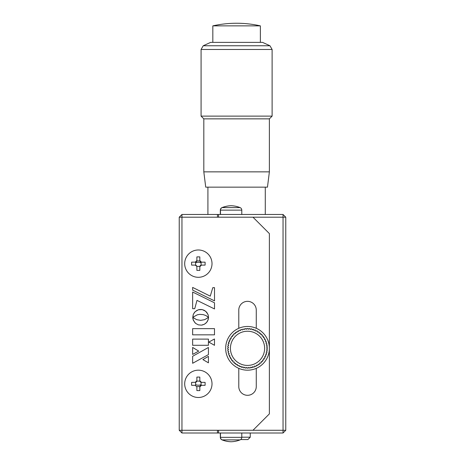 <?xml version="1.0" encoding="UTF-8"?>
<svg xmlns="http://www.w3.org/2000/svg" width="465" height="465" viewBox="0 0 465 465"><rect width="100%" height="100%" fill="white"/><g stroke="black" fill="none" stroke-linecap="round" stroke-linejoin="round"><path stroke-width="0.7" d="M198.352 385.206A6.83 6.83 0 0 1 195.614 384.631A6.83 6.83 0 0 0 201.095 384.631A6.83 6.83 0 0 1 198.352 385.206M198.352 262.277A6.83 6.83 0 0 1 201.095 262.847A6.83 6.83 0 0 0 195.614 262.847A6.83 6.83 0 0 1 198.352 262.277M179.234 430.276L285.766 430.276L285.766 217.202L283.04 214.47L283.04 217.202L179.234 217.202L179.234 430.276L181.96 433.008L181.96 214.47L217.475 214.47L217.475 217.202M181.96 214.47L179.234 217.202M217.475 430.276L217.475 433.008L181.96 433.008M218.567 217.202L218.567 214.47L217.475 214.47M285.766 217.202L283.04 217.202L283.04 433.008L217.475 433.008M196.835 260.911L199.874 260.911M218.567 214.47L283.04 214.47M218.567 433.008L218.567 430.276M283.04 433.008L285.766 430.276M256.267 328.296L256.267 310.079A8.742 8.742 0 0 0 247.525 301.337A8.742 8.742 0 0 0 238.783 310.079L238.783 328.296M238.783 368.356L238.783 386.572A8.742 8.742 0 0 0 247.525 395.308A8.742 8.742 0 0 0 256.267 386.572L256.267 368.356M252.989 430.276L269.38 413.885L269.38 233.593L252.989 217.202M192.638 328.639L192.638 334.841L214.493 334.841L214.493 328.639L192.638 328.639M214.493 345.315L214.493 338.973L208.82 342.077L214.493 345.315M197.329 314.805L199.741 314.369L203.211 314.613L205.902 315.555L208.489 317.304L208.175 314.974L206.727 312.306L204.402 310.388L202.229 309.597L198.299 309.789L195.068 311.742L193.376 314.253L192.754 317.322L197.329 314.805M192.638 347.431L192.638 354.417L198.7 351.116L192.638 347.431M208.43 347.471L192.638 356.277L192.638 363.281L208.43 354.609L208.43 347.471M208.43 356.359L202.897 359.59L208.43 362.828L208.43 356.359M192.638 345.292L208.43 345.292L208.43 339.113L192.638 339.113L192.638 345.292M192.638 290.114L214.51 300.878L214.51 287.661L212.807 287.661L210.256 296.153L192.638 287.422L192.638 290.114M194.736 308.69L196.991 300.373L214.51 308.946L214.51 302.802L192.638 292.037L192.638 308.69L194.736 308.69M201.444 325.145L204.385 324.245L206.704 322.344L208.157 319.693L208.529 317.363L204.664 319.67L200.642 320.356L196.625 319.664L192.795 317.392L193.382 320.414L195.631 323.402L198.299 324.837L201.444 325.145L198.299 324.837L195.631 323.402M208.483 318.165L208.529 317.363M202.223 325.029L204.385 324.245L206.198 322.896L207.553 321.094L208.355 318.938M193.12 319.693L195.073 322.896M193.301 317.827L192.795 317.392L192.923 318.938M214.51 287.661L212.807 287.661L210.256 296.153M193.109 314.974L192.899 317.211M201.45 309.475L199.055 309.597L196.881 310.388L194.556 312.306L193.376 314.253M207.907 314.253L205.658 311.236L202.229 309.597M208.489 317.304L208.175 314.974M231.059 205.733A26.226 26.226 0 0 0 230.977 205.728A26.226 26.226 0 0 0 222.043 207.593A2.732 2.732 0 0 0 220.329 210.128L220.329 214.47M220.329 433.008L220.329 437.35A2.732 2.732 0 0 0 222.043 439.884A26.226 26.226 0 0 0 230.977 441.75A26.226 26.226 0 0 0 231.059 441.75M241.788 214.47L241.788 210.128A2.732 2.732 0 0 0 240.068 207.593A26.226 26.226 0 0 0 231.134 205.728A26.226 26.226 0 0 0 222.2 207.593A2.732 2.732 0 0 0 220.48 210.128L220.329 210.128M220.329 437.35L220.48 437.35A2.732 2.732 0 0 0 222.2 439.884A26.226 26.226 0 0 0 231.134 441.75A26.226 26.226 0 0 0 240.068 439.884A2.732 2.732 0 0 0 241.788 437.35L241.788 433.008M220.48 214.47L220.48 210.128L241.788 210.128M241.788 437.35L220.48 437.35L220.48 433.008M251.542 367.751L251.937 367.652L250.978 367.135A19.123 19.123 0 0 1 250.623 367.193L250.315 367.954L250.623 367.193M248.996 367.391L249.484 368.065L248.996 367.391A19.123 19.123 0 0 1 248.63 367.414L248.246 368.141L248.63 367.414A19.123 19.123 0 0 0 248.996 367.391M246.991 367.437L247.415 368.158L246.991 367.437A19.123 19.123 0 0 1 246.63 367.426L246.171 368.106L246.63 367.426A19.123 19.123 0 0 0 246.991 367.437M246.061 368.1L245.34 368.042L244.997 367.28L245.34 368.042M244.997 367.28A19.123 19.123 0 0 1 244.637 367.228L244.113 367.856L244.637 367.228A19.123 19.123 0 0 0 244.997 367.28M242.678 366.821L242.091 367.391L242.678 366.821A19.123 19.123 0 0 0 243.032 366.914L243.294 367.705L243.032 366.914L243.294 367.705L244.113 367.856M237.197 364.421L236.464 364.781L237.197 364.421A19.123 19.123 0 0 0 237.505 364.612L237.51 365.449L238.243 365.845L238.94 365.409A19.123 19.123 0 0 0 239.266 365.571L239.353 366.403L240.126 366.722L240.771 366.217A19.123 19.123 0 0 0 241.114 366.339L241.451 367.205M241.114 366.339L241.289 367.152L241.114 366.339M239.266 365.571L239.353 366.403L239.266 365.571M237.505 364.612L237.51 365.449L237.505 364.612M235.575 363.252L234.802 363.531L235.575 363.252A19.123 19.123 0 0 0 235.86 363.479L235.912 364.403M235.86 363.479L235.772 364.304L235.86 363.479M234.081 361.921L233.285 362.119L234.081 361.921A19.123 19.123 0 0 0 234.337 362.177L234.296 363.101M234.337 362.177L234.168 362.991L234.337 362.177M232.965 360.718A19.123 19.123 0 0 1 232.733 360.439A19.123 19.123 0 0 0 232.965 360.718L232.709 361.514L232.965 360.718L232.709 361.514L233.285 362.119M231.919 360.555L232.733 360.439L231.919 360.555L231.512 360.026M231.547 358.829L230.727 358.858L231.547 358.829A19.123 19.123 0 0 0 231.75 359.131L231.413 359.893M230.535 357.103L229.716 357.044L230.535 357.103A19.123 19.123 0 0 0 230.704 357.422L230.291 358.143L230.704 357.422L230.291 358.143L230.727 358.858M229.082 353.377L228.292 353.15L228.1 352.342L228.292 353.15L229.082 353.377A19.123 19.123 0 0 0 229.181 353.726L228.623 354.347L228.902 355.138L229.71 355.277A19.123 19.123 0 0 0 229.844 355.615L229.431 356.44M229.844 355.615L229.361 356.289L229.844 355.615M229.181 353.726L228.623 354.347L229.181 353.726M228.716 351.778L228.716 351.778A19.123 19.123 0 0 1 228.652 351.424L227.897 351.116L228.652 351.424M228.46 349.796L228.46 349.796A19.123 19.123 0 0 1 228.437 349.43L227.711 349.046L228.437 349.43M227.687 348.215L227.711 349.046L227.687 348.215L228.408 347.791A19.123 19.123 0 0 1 228.425 347.431L227.745 346.971L228.425 347.431M228.623 345.437L227.995 344.914L228.623 345.437A19.123 19.123 0 0 0 228.571 345.797L227.804 346.198M228.571 345.797L227.809 346.14L228.571 345.797M227.995 344.914L228.117 344.257M228.937 343.833L228.582 343.833L228.937 343.833A19.123 19.123 0 0 1 229.024 343.478L228.455 342.891L229.024 343.478M228.693 342.089L228.455 342.891L229.071 341.891L228.693 342.089M229.512 341.915L229.071 341.891L229.512 341.915A19.123 19.123 0 0 1 229.634 341.572L229.129 340.926L229.634 341.572M229.193 340.775L229.448 340.153L230.28 340.066L229.756 340.014M230.001 339.043L230.437 339.741L230.001 339.043L230.402 338.311L231.239 338.305A19.123 19.123 0 0 1 231.431 338.003L231.07 337.265L231.431 338.003M231.07 337.265L231.448 336.712M232.372 336.66L231.704 336.521L232.372 336.66A19.123 19.123 0 0 1 232.599 336.375L232.314 335.602L232.599 336.375M232.86 334.969L232.314 335.602L232.86 334.969L233.674 335.137L232.86 334.969M233.674 335.137A19.123 19.123 0 0 1 233.93 334.881L233.726 334.085L233.93 334.881A19.123 19.123 0 0 0 233.674 335.137M235.47 332.585L235.406 333.533A19.123 19.123 0 0 0 235.127 333.765L234.337 333.51L235.127 333.765L234.337 333.51L233.726 334.085M237.022 332.347L236.993 331.528L237.022 332.347A19.123 19.123 0 0 0 236.72 332.551L235.958 332.213L236.72 332.551L235.958 332.213L235.29 332.719L235.406 333.533M240.574 330.51L240.713 329.702L240.574 330.51A19.123 19.123 0 0 0 240.236 330.644L239.556 330.162L238.807 330.516L238.748 331.336A19.123 19.123 0 0 0 238.429 331.504L237.702 331.092L238.429 331.504L237.702 331.092L236.993 331.528M240.236 330.644L239.556 330.162L240.236 330.644M242.474 329.883L243.108 328.993L242.474 329.883A19.123 19.123 0 0 0 242.126 329.981L241.504 329.423L242.126 329.981L241.504 329.423L240.713 329.702M243.718 331.655A17.1 17.1 0 0 0 230.855 352.133A17.1 17.1 0 0 0 251.333 364.996A17.1 17.1 0 0 0 264.196 344.519A17.1 17.1 0 0 0 243.718 331.655M238.748 331.336L238.807 330.516L239.556 330.162M230.437 339.741A19.123 19.123 0 0 0 230.28 340.066M228.146 344.094L228.582 343.833M227.745 346.971L227.809 346.14M227.897 351.116L227.786 350.285L228.356 349.814M228.1 352.342L228.699 351.784M229.71 355.277L228.902 355.138L228.623 354.347M229.716 357.044L229.361 356.289M234.802 363.531L234.168 362.991M236.464 364.781L235.772 364.304M238.94 365.409L238.243 365.845L237.51 365.449M240.771 366.217L240.126 366.722L239.353 366.403M242.091 367.391L241.289 367.152M248.246 368.141L247.415 368.158M250.315 367.954L249.484 368.065M266.753 343.496L265.986 343.269L266.753 343.496L266.951 344.309L266.335 344.873A19.123 19.123 0 0 1 266.393 345.228L267.154 345.536L266.393 345.228M266.143 341.513L265.439 341.345L266.143 341.513L266.422 342.304L265.87 342.926A19.123 19.123 0 0 1 265.968 343.275L265.968 343.275M265.329 339.607L264.69 339.485L265.329 339.607L265.689 340.363L265.201 341.037A19.123 19.123 0 0 1 265.341 341.374L265.341 341.374M264.411 337.933L263.754 337.718L264.323 337.793L264.759 338.503L264.347 339.229A19.123 19.123 0 0 1 264.515 339.549L264.515 339.549M261.766 334.527L261.359 334.521L262.341 335.137L262.086 335.928A19.123 19.123 0 0 1 262.318 336.207L263.132 336.09L263.638 336.759L263.3 337.52A19.123 19.123 0 0 1 263.504 337.823L263.754 337.718M252.35 367.553L252.576 366.769L251.937 367.652L252.35 367.553M243.108 328.993L244.073 329.516A19.123 19.123 0 0 1 244.427 329.452L244.735 328.697L245.561 328.586L246.055 329.261A19.123 19.123 0 0 1 246.415 329.237L246.799 328.511L247.636 328.488L248.054 329.208A19.123 19.123 0 0 1 248.42 329.226L248.874 328.546L249.711 328.61L250.054 329.371A19.123 19.123 0 0 1 250.408 329.423L250.937 328.796L251.757 328.947L252.018 329.737A19.123 19.123 0 0 1 252.373 329.825L252.96 329.255L252.373 329.825M244.898 328.674L244.427 329.452A19.123 19.123 0 0 0 244.073 329.516M248.903 328.546L248.42 329.226A19.123 19.123 0 0 0 248.054 329.208M253.937 330.313A19.123 19.123 0 0 1 254.279 330.435A19.123 19.123 0 0 0 253.937 330.313L253.599 329.447M255.076 329.993L255.692 330.249L255.785 331.08A19.123 19.123 0 0 1 256.11 331.237L256.802 330.801L257.517 331.19M257.848 332.231L258.587 331.871L257.848 332.231A19.123 19.123 0 0 0 257.54 332.039L257.54 331.202M259.191 333.173A19.123 19.123 0 0 1 259.476 333.399A19.123 19.123 0 0 0 259.191 333.173L259.139 332.248M260.243 333.114L259.476 333.399L260.243 333.114L260.755 333.55M260.97 334.73A19.123 19.123 0 0 0 260.708 334.475A19.123 19.123 0 0 1 260.97 334.73L261.359 334.521M263.231 336.224L262.318 336.207M267.154 345.536L267.265 346.361L266.59 346.855A19.123 19.123 0 0 1 266.614 347.216L267.34 347.599L267.358 348.436L266.637 348.855A19.123 19.123 0 0 1 266.625 349.221L267.305 349.674L267.241 350.511L266.48 350.854A19.123 19.123 0 0 1 266.428 351.209L267.055 351.738L266.904 352.557L266.114 352.819L266.904 352.557M266.59 353.76L266.021 353.173L266.59 353.76L266.404 354.4M265.416 355.08L265.922 355.725L265.416 355.08A19.123 19.123 0 0 0 265.538 354.737L266.352 354.562M264.969 357.754L264.608 356.911A19.123 19.123 0 0 0 264.771 356.585L265.666 356.341M264.608 356.911L265.044 357.608L264.649 358.341L263.812 358.341A19.123 19.123 0 0 1 263.62 358.649L263.981 359.387L263.62 358.649M263.888 359.526L263.504 360.073L262.679 359.991A19.123 19.123 0 0 1 262.452 360.276L262.731 361.043L262.452 360.276M262.731 361.043L262.301 361.555M261.121 361.77L261.318 362.566L261.121 361.77A19.123 19.123 0 0 0 261.377 361.508L262.19 361.683M259.918 362.886A19.123 19.123 0 0 1 259.639 363.119A19.123 19.123 0 0 0 259.918 362.886L260.714 363.142L259.918 362.886L260.714 363.142L261.318 362.566M259.755 363.932L259.639 363.119L259.755 363.932L259.092 364.438L258.331 364.101L259.092 364.438M258.058 365.124L258.029 364.304L258.058 365.124L257.343 365.56L256.622 365.147L257.343 365.56M256.302 365.316L256.244 366.129L256.302 365.316A19.123 19.123 0 0 0 256.622 365.147M256.244 366.129L255.64 366.42M254.814 366.002A19.123 19.123 0 0 1 254.477 366.141A19.123 19.123 0 0 0 254.814 366.002L255.488 366.49M252.576 366.769A19.123 19.123 0 0 0 252.925 366.67L253.704 367.17M254.338 366.943L254.477 366.141L254.338 366.943L253.547 367.222M258.029 364.304A19.123 19.123 0 0 0 258.331 364.101A19.123 19.123 0 0 1 258.029 364.304M265.922 355.725L265.596 356.492M266.021 353.173A19.123 19.123 0 0 0 266.114 352.819A19.123 19.123 0 0 1 266.021 353.173M267.055 351.738L266.428 351.209A19.123 19.123 0 0 0 266.48 350.854M267.305 349.674L266.625 349.221A19.123 19.123 0 0 0 266.637 348.855M267.34 347.599L266.614 347.216A19.123 19.123 0 0 0 266.59 346.855M260.882 333.661L260.708 334.475L260.882 333.661M258.587 331.871L259.272 332.341M256.802 330.801L256.11 331.237A19.123 19.123 0 0 0 255.785 331.08M254.279 330.435L254.925 329.929L254.279 330.435M252.96 329.255L253.762 329.493M246.799 328.511L246.415 329.237M250.937 328.796L250.408 329.423M269.38 348.326A21.855 21.855 0 0 1 247.525 370.181A21.855 21.855 0 0 1 225.67 348.326A21.855 21.855 0 0 1 247.525 326.471A21.855 21.855 0 0 1 269.38 348.326M191.621 265.114A21.378 10.689 -90 0 1 191.597 263.643A21.378 10.689 -90 0 1 191.621 262.167L195.614 262.12L195.614 265.16A1.639 1.639 0 0 1 196.835 266.381L195.242 265.114L191.621 265.114M198.352 277.303A13.659 13.659 0 0 1 184.692 263.643A13.659 13.659 0 0 1 198.352 249.984A13.659 13.659 0 0 1 212.011 263.643A13.659 13.659 0 0 1 198.352 277.303M195.242 262.167L196.881 260.528L196.881 256.913A21.378 10.689 0 0 1 199.828 256.913L199.828 260.528L201.467 262.167L205.082 262.167A21.378 10.689 90 0 1 205.112 263.643A21.378 10.689 90 0 1 205.082 265.114L201.467 265.114L199.828 266.753L199.828 270.374A21.378 10.689 180 0 1 196.881 270.374L196.881 266.753M195.242 265.114L195.614 265.16M196.881 260.528L196.835 260.906A1.639 1.639 0 0 1 195.614 262.12M196.835 260.906L199.874 260.906L199.828 260.528M201.467 262.167L201.095 262.12A1.639 1.639 0 0 1 199.874 260.906M201.095 262.12L201.095 265.16L201.467 265.114M199.828 266.753L199.874 266.381A1.639 1.639 0 0 1 201.095 265.16M199.874 266.381L196.835 266.381M191.621 385.311A21.378 10.689 -90 0 1 191.597 383.84A21.378 10.689 -90 0 1 191.621 382.364L195.614 382.317L195.614 385.357L191.621 385.311M198.352 397.494A13.659 13.659 0 0 1 184.692 383.84A13.659 13.659 0 0 1 198.352 370.181A13.659 13.659 0 0 1 212.011 383.84A13.659 13.659 0 0 1 198.352 397.494M195.242 382.364L196.881 380.725L196.881 377.103A21.378 10.689 0 0 1 199.828 377.103L199.828 380.725L201.467 382.364L205.082 382.364A21.378 10.689 90 0 1 205.112 383.84A21.378 10.689 90 0 1 205.082 385.311L201.467 385.311L199.828 386.95L199.828 390.571A21.378 10.689 180 0 1 196.881 390.571L196.881 386.95L195.242 385.311M196.881 380.725L196.835 381.097A1.639 1.639 0 0 1 195.614 382.317M196.835 381.097L199.874 381.097L199.828 380.725M201.467 382.364L201.095 382.317A1.639 1.639 0 0 1 199.874 381.097M201.095 382.317L201.095 385.357L201.467 385.311M199.828 386.95L199.874 386.578A1.639 1.639 0 0 1 201.095 385.357M199.874 386.578L196.835 386.578L196.881 386.95M250.257 433.008L250.257 437.205L247.892 439.57L240.643 439.57M250.257 437.205L241.788 437.205M232.151 25.866L260.365 25.866A109.269 109.269 0 0 0 212.831 25.866L232.151 25.866M269.967 45.762L203.228 45.762L210.645 42.373L262.551 42.373L269.967 45.762L272.112 49.476L201.083 49.476L201.083 116.128L272.112 116.128L272.112 49.476M203.815 171.858L269.38 171.858L267.468 187.151L205.728 187.151L203.815 171.858L203.815 118.86L269.38 118.86L272.112 116.128M222.043 439.884L240.068 439.884M240.068 207.593L222.043 207.593M260.365 42.373L260.365 25.866M269.38 171.858L269.38 118.86M265.283 214.47L265.283 187.151M207.913 214.47L207.913 187.151M203.815 118.86L201.083 116.128M203.228 45.762L201.083 49.476M212.831 42.373L212.831 25.866"/></g></svg>
